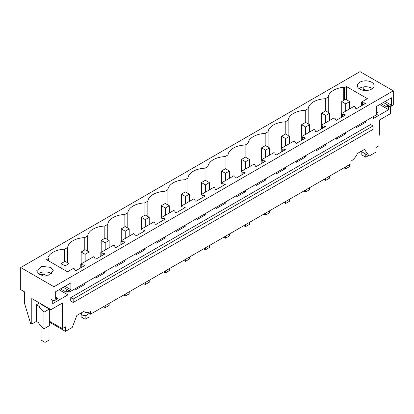 <?xml version="1.0" encoding="UTF-8"?>
<svg xmlns="http://www.w3.org/2000/svg" width="414" height="414" viewBox="0 0 414 414"><rect width="100%" height="100%" fill="white"/><g stroke="black" fill="none" stroke-linecap="round" stroke-linejoin="round"><path stroke-width="0.62" d="M83.68 311.504L84.803 312.151A11.162 6.443 -60 0 0 90.381 311.597L90.381 314.242L350.963 163.799L350.963 161.155A11.162 6.443 120 0 0 357.473 153.428L364.47 149.392L369.138 156.037L361.049 151.364M390.34 106.755L390.34 113.726L379.053 120.241L379.053 145.754L375.902 147.575L375.902 152.135L369.138 156.037M388.446 106.16L386.945 107.024L386.945 105.296L389.905 107.003L389.905 106.253L383.374 102.481M388.622 106.263L388.622 109.705L373.433 118.471L373.433 116.515M365.598 121.038L365.598 122.311L364.273 121.804M356.366 126.368L356.366 127.641L365.598 122.311M345.555 132.609L345.555 133.882L344.231 133.375M336.323 137.94L336.323 139.218L345.555 133.882M325.513 144.181L325.513 145.459L324.188 144.947M316.28 149.511L316.28 150.789L325.513 145.459M305.465 155.752L305.465 157.03L304.14 156.518M296.233 161.087L296.233 162.36L305.465 157.03M285.422 167.328L285.422 168.601L284.097 168.094M276.19 172.659L276.19 173.932L285.422 168.601M265.379 178.9L265.379 180.178L264.054 179.666M256.147 184.23L256.147 185.508L265.379 180.178M245.331 190.471L245.331 191.749L244.006 191.237M236.099 195.801L236.099 197.08L245.331 191.749M225.288 202.042L225.288 203.321L223.964 202.808M216.056 207.378L216.056 208.651L225.288 203.321M205.246 213.619L205.246 214.892L203.916 214.385M196.013 218.949L196.013 220.222L205.246 214.892M185.198 225.19L185.198 226.468L183.873 225.956M175.966 230.52L175.966 231.799L185.198 226.468M165.155 236.761L165.155 238.04L163.83 237.527M155.923 242.092L155.923 243.37L165.155 238.04M145.112 248.338L145.112 249.611L143.782 249.099M135.875 253.668L135.875 254.941L145.112 249.611M125.064 259.909L125.064 261.182L123.739 260.675M115.832 265.239L115.832 266.512L125.064 261.182M105.021 271.481L105.021 272.759L103.697 272.246M95.789 276.811L95.789 278.089L105.021 272.759M84.979 283.052L84.979 284.33L83.649 283.818M75.741 288.382L75.741 289.66L84.979 284.33M67.736 291.321L66.235 292.191L66.235 290.457L69.195 292.165L378.07 113.84L378.07 112.38L376.393 111.413M52.718 300.243L52.718 303.638L67.912 294.866L67.912 291.425M51.005 309.636L31.79 298.546L31.79 324.058L30.569 323.355L24.659 303.835L24.659 291.937L20.7 289.655L20.7 267.537L53.965 286.742L53.965 300.957L51.005 299.25L51.005 309.636L62.286 303.12L62.286 328.638L65.443 326.817L65.443 331.371L49.333 322.071M84.803 312.151A11.162 6.443 -60 0 1 83.871 311.395L76.875 315.432L72.207 327.469L65.443 331.371M373.061 125.934L370.613 124.521L70.732 297.656L70.732 301.066L73.18 302.479L373.061 129.349L373.061 125.934L73.18 299.068L73.18 302.479M90.381 314.242L87.582 312.622M379.353 120.065L379.353 135.176L379.053 135.352M20.7 267.537L360.035 71.627L393.3 90.832L393.3 105.042L389.905 107.003M386.945 107.024L381.227 103.723M388.622 109.705L379.747 104.576M364.812 102.946L362.416 102.703L361.391 102.113L367.389 98.651L346.425 86.547L344.453 87.685L343.729 87.271A18.413 10.629 0 0 0 328.24 97.047L325.311 98.734A18.413 10.629 0 0 0 308.192 108.618L305.268 110.31A18.413 10.629 0 0 0 288.149 120.189L285.22 121.882A18.413 10.629 0 0 0 268.106 131.766L265.177 133.453A18.413 10.629 0 0 0 248.058 143.337L245.135 145.024A18.413 10.629 0 0 0 228.016 154.908L225.087 156.601A18.413 10.629 0 0 0 207.973 166.48L205.044 168.172A18.413 10.629 0 0 0 187.925 178.056L185.001 179.743A18.413 10.629 0 0 0 167.882 189.628L164.953 191.315A18.413 10.629 0 0 0 147.834 201.199L144.91 202.891A18.413 10.629 0 0 0 127.791 212.77L124.862 214.462A18.413 10.629 0 0 0 107.749 224.347L104.82 226.034A18.413 10.629 0 0 0 87.701 235.918L84.777 237.61A18.413 10.629 0 0 0 67.658 247.489L64.729 249.181A18.413 10.629 0 0 0 47.796 258.124L48.516 258.543L46.544 259.681L67.508 271.786L73.506 268.319L74.53 268.914L74.955 270.295L75.741 270.751L84.979 265.421L84.187 264.965L81.791 264.722L80.766 264.127L93.548 256.747L94.578 257.342L94.997 258.724L95.789 259.18L105.021 253.849L104.23 253.394L101.839 253.151L100.809 252.556L113.596 245.176L114.621 245.766L115.045 247.153L115.832 247.608L125.064 242.278L124.278 241.817L121.882 241.574L120.857 240.984L133.639 233.605L134.664 234.195L135.088 235.576L135.875 236.032L145.112 230.701L144.32 230.246L141.924 230.003L140.9 229.413L153.687 222.028L154.712 222.623L155.131 224.005L155.923 224.46L165.155 219.13L164.368 218.675L161.972 218.432L160.942 217.836L173.73 210.457L174.755 211.052L175.179 212.434L175.966 212.889L185.198 207.559L184.411 207.103L182.015 206.86L180.99 206.265L193.773 198.886L194.797 199.476L195.222 200.862L196.013 201.318L205.246 195.982L204.454 195.527L202.058 195.284L201.033 194.694L213.821 187.314L214.845 187.904L215.264 189.286L216.056 189.741L225.288 184.411L224.502 183.956L222.106 183.712L221.076 183.123L233.863 175.738L234.888 176.333L235.312 177.715L236.099 178.17L245.331 172.84L244.545 172.384L242.149 172.141L241.124 171.546L253.906 164.167L254.931 164.762L255.355 166.143L256.147 166.599L265.379 161.269L264.587 160.813L262.191 160.57L261.167 159.975L273.954 152.595L274.979 153.185L275.398 154.572L276.19 155.027L285.422 149.692L284.635 149.237L282.239 148.993L281.215 148.403L293.997 141.024L295.022 141.614L295.446 142.996L296.233 143.451L305.465 138.121L304.678 137.665L302.282 137.422L301.257 136.832L314.04 129.447L315.064 130.043L315.489 131.424L316.28 131.88L325.513 126.549L324.721 126.094L322.325 125.851L321.3 125.256L334.088 117.876L335.112 118.471L335.531 119.853L336.323 120.308L345.555 114.978L344.769 114.523L342.373 114.28L341.348 113.684L354.13 106.305L355.155 106.895L355.579 108.277L356.366 108.737L365.598 103.402L364.812 102.946L364.812 103.857M364.812 121.493L364.812 121.856M344.769 114.523L344.769 115.434M344.769 133.065L344.769 133.427M324.721 126.094L324.721 127.005M324.721 144.636L324.721 145.003M304.678 137.665L304.678 138.576M304.678 156.213L304.678 156.575M284.635 149.237L284.635 150.153M284.635 167.784L284.635 168.146M264.587 160.813L264.587 161.724M264.587 179.355L264.587 179.717M244.545 172.384L244.545 173.295M244.545 190.926L244.545 191.294M224.502 183.956L224.502 184.867M224.502 202.503L224.502 202.865M204.454 195.527L204.454 196.443M204.454 214.074L204.454 214.436M184.411 207.103L184.411 208.014M184.411 225.646L184.411 226.008M164.368 218.675L164.368 219.586M164.368 237.217L164.368 237.584M144.32 230.246L144.32 231.157M144.32 248.793L144.32 249.156M124.278 241.817L124.278 242.733M124.278 260.365L124.278 260.727M104.23 253.394L104.23 254.305M104.23 271.936L104.23 272.303M84.187 264.965L84.187 265.876M84.187 283.507L84.187 283.875M53.965 300.957L57.355 299.001L57.355 298.251L55.678 299.219L55.678 291.673L70.872 282.907L70.872 289.738L69.195 290.706L69.195 292.165M69.195 290.706L63.275 287.29M42.828 275.486L41.395 274.658L43.072 273.69L43.072 272.039M41.395 275.181L41.395 274.658M66.235 292.191L60.511 288.884M67.912 294.866L59.031 289.738M57.355 298.251L55.678 297.283M62.286 328.638L49.333 321.161M39.097 307.307L39.097 323.939L43.972 328.809L49.333 325.714L49.333 309.082L43.972 312.182L39.097 307.307L39.915 306.836L36.365 304.787L39.48 302.986M39.097 322.992L36.365 321.414L36.365 304.787M31.79 324.058L36.365 321.414M70.732 297.656L73.18 299.068M88.011 312.87L88.011 313.672A3.348 1.935 180 0 1 87.028 315.038A3.348 1.935 180 0 1 82.293 315.038A3.348 1.935 180 0 1 81.315 313.672L81.315 312.87M53.965 286.742L393.3 90.832M50.927 267.403L53.375 270.818L48.21 275.284L39.087 274.239L36.634 270.818L41.804 266.357L50.927 267.403M371.637 82.241A8.368 4.833 0 0 0 362.514 81.191A8.368 4.833 0 0 0 357.349 85.657A8.368 4.833 0 0 0 359.802 89.077A8.368 4.833 0 0 0 368.921 90.123A8.368 4.833 0 0 0 374.09 85.657A8.368 4.833 0 0 0 371.637 82.241M389.905 106.253L391.582 105.285L391.582 97.745L376.393 106.512L376.393 113.348L378.07 112.38M365.955 90.49L363.787 89.238L362.328 90.076M391.582 105.285L385.051 101.513M363.787 86.878L363.787 89.238M362.416 102.703L362.416 105.244M361.391 102.113L361.391 105.834M80.766 264.127L80.766 267.853M100.809 252.556L100.809 256.276M120.857 240.984L120.857 244.705M140.9 229.413L140.9 233.134M160.942 217.836L160.942 221.562M180.99 206.265L180.99 209.986M201.033 194.694L201.033 198.415M221.076 183.123L221.076 186.843M241.124 171.546L241.124 175.272M261.167 159.975L261.167 163.696M281.215 148.403L281.215 152.124M301.257 136.832L301.257 140.553M321.3 125.256L321.3 128.982M341.348 113.684L341.348 117.405M342.373 114.28L342.373 116.815M322.325 125.851L322.325 128.387M302.282 137.422L302.282 139.958M282.239 148.993L282.239 151.534M262.191 160.57L262.191 163.106M242.149 172.141L242.149 174.677M222.106 183.712L222.106 186.253M202.058 195.284L202.058 197.825M182.015 206.86L182.015 209.396M161.972 218.432L161.972 220.967M141.924 230.003L141.924 232.544M121.882 241.574L121.882 244.115M101.839 253.151L101.839 255.686M81.791 264.722L81.791 267.258M70.872 289.738L64.951 286.322M46.363 275.589L43.072 273.69M41.1 303.923L41.1 304.331L49.333 309.082M43.972 328.809L43.972 312.182M67.658 262.802L67.658 247.489M64.729 249.181L64.729 261.482M84.777 249.911L84.777 237.61M87.701 251.231L87.701 235.918M104.82 238.335L104.82 226.034M107.749 239.659L107.749 224.347M124.862 226.763L124.862 214.462M127.791 228.083L127.791 212.77M144.91 215.192L144.91 202.891M147.834 216.512L147.834 201.199M164.953 203.621L164.953 191.315M167.882 204.94L167.882 189.628M185.001 192.044L185.001 179.743M187.925 193.369L187.925 178.056M205.044 180.473L205.044 168.172M207.973 181.793L207.973 166.48M225.087 168.902L225.087 156.601M228.016 170.221L228.016 154.908M245.135 157.33L245.135 145.024M248.058 158.65L248.058 143.337M265.177 145.754L265.177 133.453M268.106 147.079L268.106 131.766M285.22 134.183L285.22 121.882M288.149 135.502L288.149 120.189M305.268 122.611L305.268 110.31M308.192 123.931L308.192 108.618M325.311 111.04L325.311 98.734M328.24 97.047L328.24 112.36M343.729 100.405L343.729 87.271M344.453 99.986L344.453 87.685M346.425 86.547L346.425 99.712M48.516 258.543L48.516 260.82M38.393 273.783A8.368 4.833 180 0 1 50.927 273.328L51.621 273.783M372.331 88.622L371.637 88.161A8.368 4.833 0 0 0 359.104 88.622M344.018 167.805L345.731 168.798L345.731 166.816M345.731 111.154L345.731 103.873L341.731 101.559L341.731 113.462M349.68 108.872L349.68 101.596L345.731 103.873M345.731 168.798L349.68 166.521L349.68 164.539M349.68 101.596L345.674 99.282L341.731 101.559M323.971 179.381L325.689 180.369L325.689 178.387M325.689 122.725L325.689 115.444L321.683 113.131L321.683 125.038M329.637 120.448L329.637 113.167L325.689 115.444M325.689 180.369L329.637 178.092L329.637 176.11M329.637 113.167L325.632 110.854L321.683 113.131M303.928 190.952L305.646 191.941L305.646 189.959M305.646 134.296L305.646 127.015L301.64 124.702L301.64 136.61M309.589 132.019L309.589 124.738L305.646 127.015M305.646 191.941L309.589 189.664L309.589 187.682M309.589 124.738L305.584 122.425L301.64 124.702M283.885 202.524L285.598 203.517L285.598 201.535M285.598 145.868L285.598 138.587L281.592 136.278L281.592 148.181M289.546 143.591L289.546 136.309L285.598 138.587M285.598 203.517L289.546 201.235L289.546 199.253M289.546 136.309L285.541 133.996L281.592 136.278M263.837 214.095L265.555 215.089L265.555 213.106M265.555 157.444L265.555 150.163L261.55 147.85L261.55 159.752M269.504 155.162L269.504 147.886L265.555 150.163M265.555 215.089L269.504 212.812L269.504 210.829M269.504 147.886L265.498 145.573L261.55 147.85M243.794 225.671L245.512 226.66L245.512 224.678M245.512 169.016L245.512 161.734L241.507 159.421L241.507 171.329M249.456 166.738L249.456 159.457L245.512 161.734M245.512 226.66L249.456 224.383L249.456 222.401M249.456 159.457L245.45 157.144L241.507 159.421M223.751 237.243L225.464 238.231L225.464 236.249M225.464 180.587L225.464 173.306L221.459 170.992L221.459 182.9M229.413 178.31L229.413 171.029L225.464 173.306M225.464 238.231L229.413 235.954L229.413 233.972M229.413 171.029L225.407 168.715L221.459 170.992M203.704 248.814L205.422 249.808L205.422 247.826M205.422 192.158L205.422 184.877L201.416 182.569L201.416 194.471M209.365 189.881L209.365 182.6L205.422 184.877M205.422 249.808L209.365 247.525L209.365 245.543M209.365 182.6L205.365 180.287L201.416 182.569M183.661 260.385L185.379 261.379L185.379 259.397M185.379 203.735L185.379 196.453L181.373 194.14L181.373 206.043M189.322 201.452L189.322 194.176L185.379 196.453M185.379 261.379L189.322 259.102L189.322 257.12M189.322 194.176L185.317 191.863L181.373 194.14M163.618 271.962L165.331 272.95L165.331 270.968M165.331 215.306L165.331 208.025L161.325 205.711L161.325 217.619M169.279 213.029L169.279 205.748L165.331 208.025M165.331 272.95L169.279 270.673L169.279 268.691M169.279 205.748L165.274 203.434L161.325 205.711M143.57 283.533L145.288 284.521L145.288 282.539M145.288 226.877L145.288 219.596L141.283 217.283L141.283 229.19M149.231 224.6L149.231 217.319L145.288 219.596M145.288 284.521L149.231 282.244L149.231 280.262M149.231 217.319L145.231 215.006L141.283 217.283M123.527 295.104L125.245 296.098L125.245 294.116M125.245 238.448L125.245 231.172L121.24 228.859L121.24 240.762M129.189 236.171L129.189 228.89L125.245 231.172M125.245 296.098L129.189 293.816L129.189 291.834M129.189 228.89L125.183 226.582L121.24 228.859M103.484 306.676L105.197 307.669L105.197 305.687M105.197 250.025L105.197 242.744L101.192 240.43L101.192 252.333M109.146 247.743L109.146 240.467L105.197 242.744M105.197 307.669L109.146 305.392L109.146 303.41M109.146 240.467L105.14 238.153L101.192 240.43M81.149 312.963L81.149 316.927L85.155 319.241L85.155 315.582M85.155 261.596L85.155 254.315L81.149 252.002L81.149 263.909M89.098 259.319L89.098 252.038L85.155 254.315M85.155 319.241L89.098 316.964L89.098 313.501M89.098 252.038L85.098 249.725L81.149 252.002M65.112 270.399L65.112 265.886L61.106 263.573L61.106 268.086M69.055 270.891L69.055 263.609L65.112 265.886M69.055 263.609L65.05 261.296L61.106 263.573M361.81 151.809L361.81 154.934L365.759 157.211L365.759 154.086M365.759 157.211L368.465 155.648M41.1 325.937L41.1 340.096L45.043 342.373L48.992 340.096L48.992 325.911M48.992 308.885L48.992 308.477M45.043 342.373L45.043 328.188M45.043 306.608L45.043 306.2"/></g></svg>
